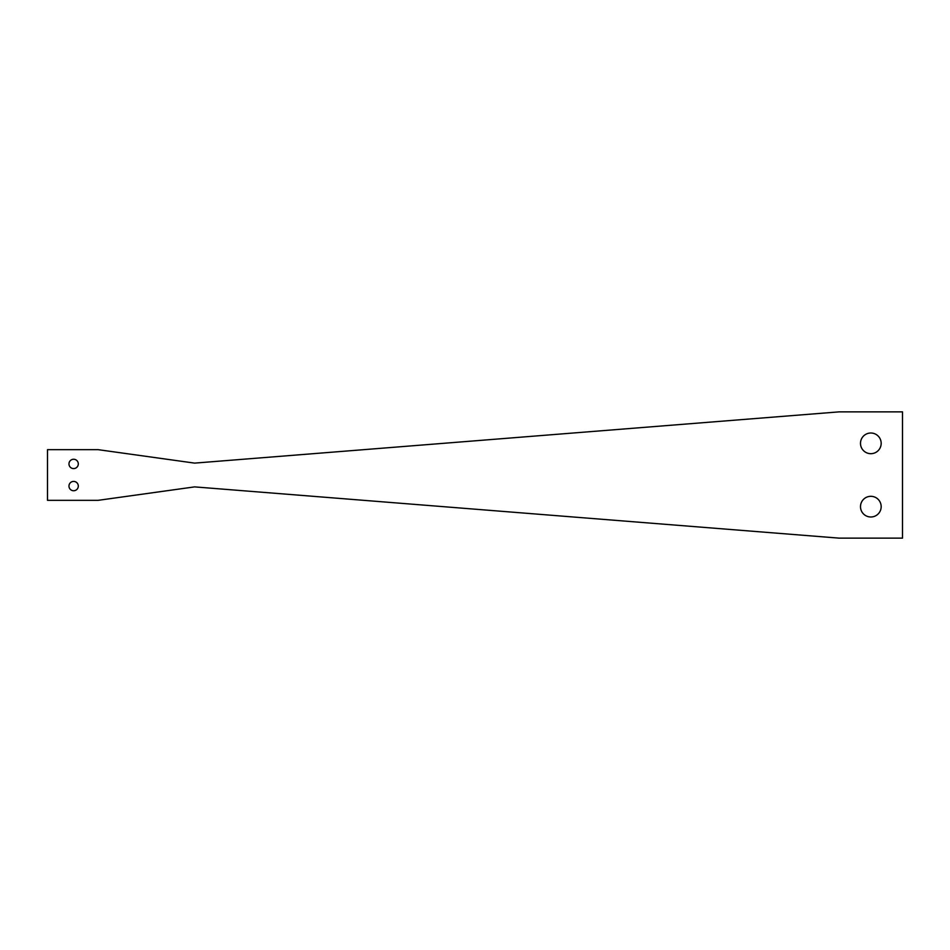 <?xml version="1.0" encoding="UTF-8"?>
<svg xmlns="http://www.w3.org/2000/svg" width="950" height="950" viewBox="0 0 950 950"><rect width="100%" height="100%" fill="white"/><g stroke="black" fill="none" stroke-linecap="round" stroke-linejoin="round"><path stroke-width="1.43" d="M78.304 463.921A4.667 4.667 0 0 0 73.637 459.254A4.667 4.667 0 0 0 68.97 463.921A4.667 4.667 0 0 0 73.637 468.588A4.667 4.667 0 0 0 78.304 463.921M78.304 486.079A4.667 4.667 0 0 0 73.637 481.412A4.667 4.667 0 0 0 68.97 486.079A4.667 4.667 0 0 0 73.637 490.746A4.667 4.667 0 0 0 78.304 486.079M881.172 443.353A10.331 10.331 0 0 0 870.829 433.01A10.331 10.331 0 0 0 860.498 443.353A10.331 10.331 0 0 0 870.829 453.684A10.331 10.331 0 0 0 881.172 443.353M881.172 506.647A10.331 10.331 0 0 0 870.829 496.316A10.331 10.331 0 0 0 860.498 506.647A10.331 10.331 0 0 0 870.829 516.99A10.331 10.331 0 0 0 881.172 506.647M902.5 538.139L902.5 411.861L839.171 411.861L194.607 463.113L98.171 449.671L47.5 449.671L47.5 500.329L98.171 500.329L194.607 486.887L839.171 538.139L902.5 538.139"/></g></svg>
